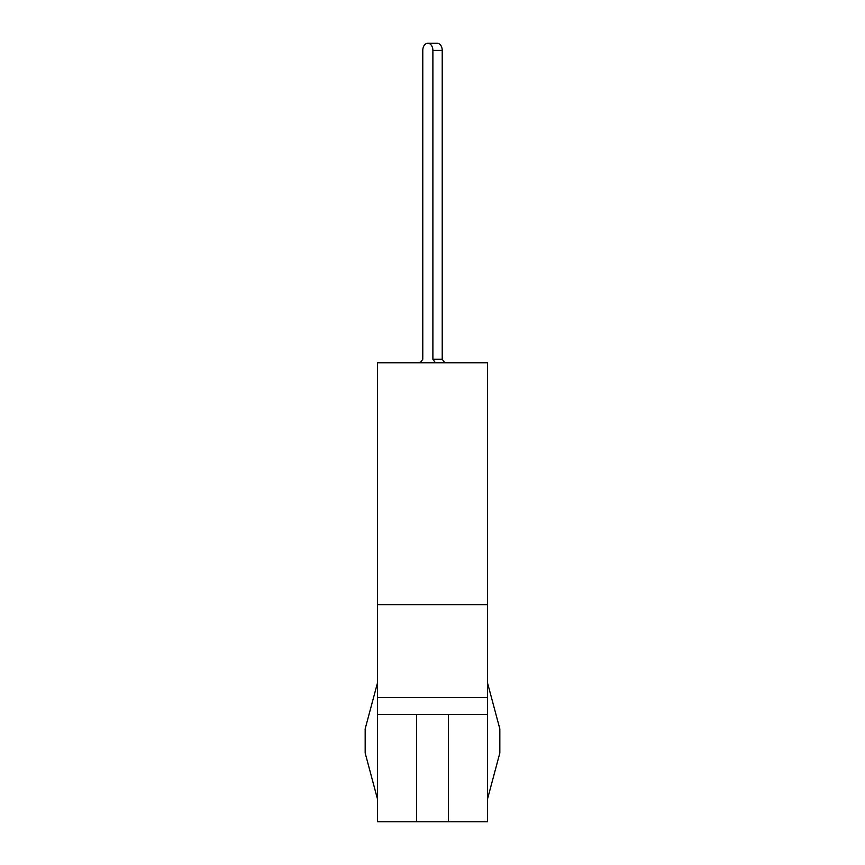 <?xml version="1.0" encoding="UTF-8"?>
<svg xmlns="http://www.w3.org/2000/svg" width="865" height="865" viewBox="0 0 865 865"><rect width="100%" height="100%" fill="white"/><g stroke="black" fill="none" stroke-linecap="round" stroke-linejoin="round"><path stroke-width="1.3" d="M487.471 604.635L377.529 604.635L377.529 362.792L487.471 362.792L487.471 821.75L416.562 821.75L416.562 714.566M448.438 821.75L448.438 714.566M377.529 682.701L365.171 728.86L365.171 753.047L377.529 799.195M377.529 604.635L377.529 821.75L416.562 821.75M487.471 682.701L499.829 728.86L499.829 753.047L487.471 799.195M420.206 362.792L422.78 359.299L422.78 50.397A7.147 5.049 90 0 1 427.84 43.25A7.147 5.049 90 0 1 432.889 50.397L432.889 359.299L435.463 362.792M422.78 359.299L422.78 50.397L422.78 359.299M427.84 43.25L437.16 43.25A7.147 5.049 90 0 1 442.22 50.397L442.22 359.299L444.794 362.792M442.22 359.299L432.889 359.299M487.471 697.525L377.529 697.525M442.22 50.397L432.889 50.397M487.471 714.566L377.529 714.566"/></g></svg>
